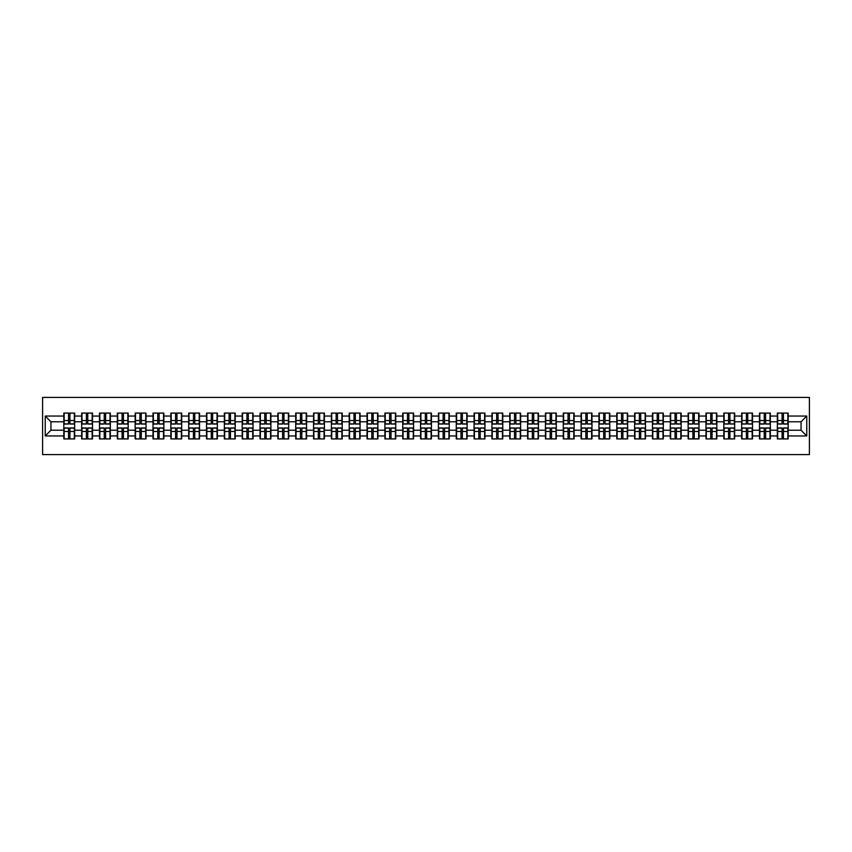 <?xml version="1.0" encoding="UTF-8"?>
<svg xmlns="http://www.w3.org/2000/svg" width="852" height="852" viewBox="0 0 852 852"><rect width="100%" height="100%" fill="white"/><g stroke="black" fill="none" stroke-linecap="round" stroke-linejoin="round"><path stroke-width="1.28" d="M42.6 454.585L809.4 454.585L809.4 397.415L42.6 397.415L42.6 454.585M801.05 430.228L801.05 421.772L788.185 421.772L788.185 430.228L801.05 430.228L806.769 435.947L806.769 416.053L788.185 416.053L788.185 413.082L777.322 413.082L777.322 421.772L770.346 421.772L770.346 430.228L777.322 430.228L777.322 421.772M806.769 435.947L788.185 435.947L788.185 438.918L777.322 438.918L777.322 435.947L770.346 435.947L770.346 438.918L759.483 438.918L759.483 435.947L752.518 435.947L752.518 438.918L741.655 438.918L741.655 435.947L734.68 435.947L734.68 438.918L723.817 438.918L723.817 435.947L716.841 435.947L716.841 438.918L705.978 438.918L705.978 435.947L699.002 435.947L699.002 438.918L688.139 438.918L688.139 435.947L681.163 435.947L681.163 438.918L670.3 438.918L670.3 435.947L663.325 435.947L663.325 438.918L652.462 438.918L652.462 435.947L645.486 435.947L645.486 438.918L634.623 438.918L634.623 435.947L627.647 435.947L627.647 438.918L616.784 438.918L616.784 435.947L609.808 435.947L609.808 438.918L598.945 438.918L598.945 435.947L591.97 435.947L591.97 438.918L581.107 438.918L581.107 435.947L574.131 435.947L574.131 438.918L563.268 438.918L563.268 435.947L556.292 435.947L556.292 438.918L545.429 438.918L545.429 435.947L538.453 435.947L538.453 438.918L527.601 438.918L527.601 435.947L520.625 435.947L520.625 438.918L509.762 438.918L509.762 435.947L502.786 435.947L502.786 438.918L491.923 438.918L491.923 435.947L484.948 435.947L484.948 438.918L474.085 438.918L474.085 435.947L467.109 435.947L467.109 438.918L456.246 438.918L456.246 435.947L449.27 435.947L449.27 438.918L438.407 438.918L438.407 435.947L431.432 435.947L431.432 438.918L420.568 438.918L420.568 435.947L413.593 435.947L413.593 438.918L402.73 438.918L402.73 435.947L395.754 435.947L395.754 438.918L384.891 438.918L384.891 435.947L377.915 435.947L377.915 438.918L367.052 438.918L367.052 435.947L360.077 435.947L360.077 438.918L349.213 438.918L349.213 435.947L342.238 435.947L342.238 438.918L331.375 438.918L331.375 435.947L324.399 435.947L324.399 438.918L313.547 438.918L313.547 435.947L306.571 435.947L306.571 438.918L295.708 438.918L295.708 435.947L288.732 435.947L288.732 438.918L277.869 438.918L277.869 435.947L270.893 435.947L270.893 438.918L260.03 438.918L260.03 435.947L253.055 435.947L253.055 438.918L242.192 438.918L242.192 435.947L235.216 435.947L235.216 438.918L224.353 438.918L224.353 435.947L217.377 435.947L217.377 438.918L206.514 438.918L206.514 435.947L199.538 435.947L199.538 438.918L188.675 438.918L188.675 435.947L181.7 435.947L181.7 438.918L170.837 438.918L170.837 435.947L163.861 435.947L163.861 438.918L152.998 438.918L152.998 435.947L146.022 435.947L146.022 438.918L135.159 438.918L135.159 435.947L128.183 435.947L128.183 438.918L117.32 438.918L117.32 435.947L110.345 435.947L110.345 438.918L99.482 438.918L99.482 435.947L92.517 435.947L92.517 438.918L81.654 438.918L81.654 435.947L74.678 435.947L74.678 438.918L63.815 438.918L63.815 435.947L45.231 435.947L45.231 416.053L63.815 416.053L63.815 421.772L50.95 421.772L50.95 430.228L63.815 430.228L63.815 421.772M777.322 416.053L770.346 416.053L770.346 413.082L759.483 413.082L759.483 416.053L752.518 416.053L752.518 413.082L741.655 413.082L741.655 416.053L734.68 416.053L734.68 413.082L723.817 413.082L723.817 416.053L716.841 416.053L716.841 413.082L705.978 413.082L705.978 416.053L699.002 416.053L699.002 413.082L688.139 413.082L688.139 416.053L681.163 416.053L681.163 413.082L670.3 413.082L670.3 416.053L663.325 416.053L663.325 413.082L652.462 413.082L652.462 416.053L645.486 416.053L645.486 413.082L634.623 413.082L634.623 416.053L627.647 416.053L627.647 413.082L616.784 413.082L616.784 416.053L609.808 416.053L609.808 413.082L598.945 413.082L598.945 416.053L591.97 416.053L591.97 413.082L581.107 413.082L581.107 416.053L574.131 416.053L574.131 413.082L563.268 413.082L563.268 416.053L556.292 416.053L556.292 413.082L545.429 413.082L545.429 416.053L538.453 416.053L538.453 413.082L527.601 413.082L527.601 416.053L520.625 416.053L520.625 413.082L509.762 413.082L509.762 416.053L502.786 416.053L502.786 413.082L491.923 413.082L491.923 416.053L484.948 416.053L484.948 413.082L474.085 413.082L474.085 416.053L467.109 416.053L467.109 413.082L456.246 413.082L456.246 416.053L449.27 416.053L449.27 413.082L438.407 413.082L438.407 416.053L431.432 416.053L431.432 413.082L420.568 413.082L420.568 416.053L413.593 416.053L413.593 413.082L402.73 413.082L402.73 416.053L395.754 416.053L395.754 413.082L384.891 413.082L384.891 416.053L377.915 416.053L377.915 413.082L367.052 413.082L367.052 416.053L360.077 416.053L360.077 413.082L349.213 413.082L349.213 416.053L342.238 416.053L342.238 413.082L331.375 413.082L331.375 416.053L324.399 416.053L324.399 413.082L313.547 413.082L313.547 416.053L306.571 416.053L306.571 413.082L295.708 413.082L295.708 416.053L288.732 416.053L288.732 413.082L277.869 413.082L277.869 416.053L270.893 416.053L270.893 413.082L260.03 413.082L260.03 416.053L253.055 416.053L253.055 413.082L242.192 413.082L242.192 416.053L235.216 416.053L235.216 413.082L224.353 413.082L224.353 416.053L217.377 416.053L217.377 413.082L206.514 413.082L206.514 416.053L199.538 416.053L199.538 413.082L188.675 413.082L188.675 416.053L181.7 416.053L181.7 413.082L170.837 413.082L170.837 416.053L163.861 416.053L163.861 413.082L152.998 413.082L152.998 416.053L146.022 416.053L146.022 413.082L135.159 413.082L135.159 416.053L128.183 416.053L128.183 413.082L117.32 413.082L117.32 416.053L110.345 416.053L110.345 413.082L99.482 413.082L99.482 416.053L92.517 416.053L92.517 413.082L81.654 413.082L81.654 416.053L74.678 416.053L74.678 413.082L63.815 413.082L63.815 416.053M777.322 430.228L777.322 435.947M770.346 430.228L770.346 435.947M770.346 416.053L770.346 421.772M752.518 430.228L759.483 430.228L759.483 421.772L752.518 421.772L752.518 435.947M759.483 430.228L759.483 435.947M759.483 416.053L759.483 421.772M752.518 416.053L752.518 421.772M734.68 430.228L741.655 430.228L741.655 421.772L734.68 421.772L734.68 435.947M741.655 430.228L741.655 435.947M741.655 416.053L741.655 421.772M734.68 416.053L734.68 421.772M716.841 430.228L723.817 430.228L723.817 421.772L716.841 421.772L716.841 435.947M723.817 430.228L723.817 435.947M723.817 416.053L723.817 421.772M716.841 416.053L716.841 421.772M699.002 430.228L705.978 430.228L705.978 421.772L699.002 421.772L699.002 435.947M705.978 430.228L705.978 435.947M705.978 416.053L705.978 421.772M699.002 416.053L699.002 421.772M681.163 430.228L688.139 430.228L688.139 421.772L681.163 421.772L681.163 435.947M688.139 430.228L688.139 435.947M688.139 416.053L688.139 421.772M681.163 416.053L681.163 421.772M663.325 430.228L670.3 430.228L670.3 421.772L663.325 421.772L663.325 435.947M670.3 430.228L670.3 435.947M670.3 416.053L670.3 421.772M663.325 416.053L663.325 421.772M645.486 430.228L652.462 430.228L652.462 421.772L645.486 421.772L645.486 435.947M652.462 430.228L652.462 435.947M652.462 416.053L652.462 421.772M645.486 416.053L645.486 421.772M627.647 430.228L634.623 430.228L634.623 421.772L627.647 421.772L627.647 435.947M634.623 430.228L634.623 435.947M634.623 416.053L634.623 421.772M627.647 416.053L627.647 421.772M609.808 430.228L616.784 430.228L616.784 421.772L609.808 421.772L609.808 435.947M616.784 430.228L616.784 435.947M616.784 416.053L616.784 421.772M609.808 416.053L609.808 421.772M591.97 430.228L598.945 430.228L598.945 421.772L591.97 421.772L591.97 435.947M598.945 430.228L598.945 435.947M598.945 416.053L598.945 421.772M591.97 416.053L591.97 421.772M574.131 430.228L581.107 430.228L581.107 421.772L574.131 421.772L574.131 435.947M581.107 430.228L581.107 435.947M581.107 416.053L581.107 421.772M574.131 416.053L574.131 421.772M556.292 430.228L563.268 430.228L563.268 421.772L556.292 421.772L556.292 435.947M563.268 430.228L563.268 435.947M563.268 416.053L563.268 421.772M556.292 416.053L556.292 421.772M538.453 430.228L545.429 430.228L545.429 421.772L538.453 421.772L538.453 435.947M545.429 430.228L545.429 435.947M545.429 416.053L545.429 421.772M538.453 416.053L538.453 421.772M520.625 430.228L527.601 430.228L527.601 421.772L520.625 421.772L520.625 435.947M527.601 430.228L527.601 435.947M527.601 416.053L527.601 421.772M520.625 416.053L520.625 421.772M502.786 430.228L509.762 430.228L509.762 421.772L502.786 421.772L502.786 435.947M509.762 430.228L509.762 435.947M509.762 416.053L509.762 421.772M502.786 416.053L502.786 421.772M484.948 430.228L491.923 430.228L491.923 421.772L484.948 421.772L484.948 435.947M491.923 430.228L491.923 435.947M491.923 416.053L491.923 421.772M484.948 416.053L484.948 421.772M467.109 430.228L474.085 430.228L474.085 421.772L467.109 421.772L467.109 435.947M474.085 430.228L474.085 435.947M474.085 416.053L474.085 421.772M467.109 416.053L467.109 421.772M449.27 430.228L456.246 430.228L456.246 421.772L449.27 421.772L449.27 435.947M456.246 430.228L456.246 435.947M456.246 416.053L456.246 421.772M449.27 416.053L449.27 421.772M431.432 430.228L438.407 430.228L438.407 421.772L431.432 421.772L431.432 435.947M438.407 430.228L438.407 435.947M438.407 416.053L438.407 421.772M431.432 416.053L431.432 421.772M413.593 430.228L420.568 430.228L420.568 421.772L413.593 421.772L413.593 435.947M420.568 430.228L420.568 435.947M420.568 416.053L420.568 421.772M413.593 416.053L413.593 421.772M395.754 430.228L402.73 430.228L402.73 421.772L395.754 421.772L395.754 435.947M402.73 430.228L402.73 435.947M402.73 416.053L402.73 421.772M395.754 416.053L395.754 421.772M377.915 430.228L384.891 430.228L384.891 421.772L377.915 421.772L377.915 435.947M384.891 430.228L384.891 435.947M384.891 416.053L384.891 421.772M377.915 416.053L377.915 421.772M360.077 430.228L367.052 430.228L367.052 421.772L360.077 421.772L360.077 435.947M367.052 430.228L367.052 435.947M367.052 416.053L367.052 421.772M360.077 416.053L360.077 421.772M342.238 430.228L349.213 430.228L349.213 421.772L342.238 421.772L342.238 435.947M349.213 430.228L349.213 435.947M349.213 416.053L349.213 421.772M342.238 416.053L342.238 421.772M324.399 430.228L331.375 430.228L331.375 421.772L324.399 421.772L324.399 435.947M331.375 430.228L331.375 435.947M331.375 416.053L331.375 421.772M324.399 416.053L324.399 421.772M306.571 430.228L313.547 430.228L313.547 421.772L306.571 421.772L306.571 435.947M313.547 430.228L313.547 435.947M313.547 416.053L313.547 421.772M306.571 416.053L306.571 421.772M288.732 430.228L295.708 430.228L295.708 421.772L288.732 421.772L288.732 435.947M295.708 430.228L295.708 435.947M295.708 416.053L295.708 421.772M288.732 416.053L288.732 421.772M270.893 430.228L277.869 430.228L277.869 421.772L270.893 421.772L270.893 435.947M277.869 430.228L277.869 435.947M277.869 416.053L277.869 421.772M270.893 416.053L270.893 421.772M253.055 430.228L260.03 430.228L260.03 421.772L253.055 421.772L253.055 435.947M260.03 430.228L260.03 435.947M260.03 416.053L260.03 421.772M253.055 416.053L253.055 421.772M235.216 430.228L242.192 430.228L242.192 421.772L235.216 421.772L235.216 435.947M242.192 430.228L242.192 435.947M242.192 416.053L242.192 421.772M235.216 416.053L235.216 421.772M217.377 430.228L224.353 430.228L224.353 421.772L217.377 421.772L217.377 435.947M224.353 430.228L224.353 435.947M224.353 416.053L224.353 421.772M217.377 416.053L217.377 421.772M199.538 430.228L206.514 430.228L206.514 421.772L199.538 421.772L199.538 435.947M206.514 430.228L206.514 435.947M206.514 416.053L206.514 421.772M199.538 416.053L199.538 421.772M181.7 430.228L188.675 430.228L188.675 421.772L181.7 421.772L181.7 435.947M188.675 430.228L188.675 435.947M188.675 416.053L188.675 421.772M181.7 416.053L181.7 421.772M163.861 430.228L170.837 430.228L170.837 421.772L163.861 421.772L163.861 435.947M170.837 430.228L170.837 435.947M170.837 416.053L170.837 421.772M163.861 416.053L163.861 421.772M146.022 430.228L152.998 430.228L152.998 421.772L146.022 421.772L146.022 435.947M152.998 430.228L152.998 435.947M152.998 416.053L152.998 421.772M146.022 416.053L146.022 421.772M128.183 430.228L135.159 430.228L135.159 421.772L128.183 421.772L128.183 435.947M135.159 430.228L135.159 435.947M135.159 416.053L135.159 421.772M128.183 416.053L128.183 421.772M110.345 430.228L117.32 430.228L117.32 421.772L110.345 421.772L110.345 435.947M117.32 430.228L117.32 435.947M117.32 416.053L117.32 421.772M110.345 416.053L110.345 421.772M92.517 430.228L99.482 430.228L99.482 421.772L92.517 421.772L92.517 435.947M99.482 430.228L99.482 435.947M99.482 416.053L99.482 421.772M92.517 416.053L92.517 421.772M74.678 430.228L81.654 430.228L81.654 421.772L74.678 421.772L74.678 435.947M81.654 430.228L81.654 435.947M81.654 416.053L81.654 421.772M74.678 416.053L74.678 421.772M63.815 430.228L63.815 435.947M50.95 430.228L45.231 435.947M45.231 416.053L50.95 421.772M788.185 430.228L788.185 435.947M788.185 416.053L788.185 421.772M806.769 416.053L801.05 421.772M74.326 413.082L74.326 424.051L69.928 424.051L69.928 413.082M68.554 413.082L68.554 424.051L64.156 424.051L64.156 413.082M68.554 414.562L69.928 414.562M69.928 418.801L68.554 418.801M64.156 438.918L64.156 427.949L68.554 427.949L68.554 438.918M69.928 438.918L69.928 427.949L74.326 427.949L74.326 438.918M69.928 437.438L68.554 437.438M68.554 433.199L69.928 433.199M92.165 413.082L92.165 424.051L87.767 424.051L87.767 413.082M86.393 413.082L86.393 424.051L81.994 424.051L81.994 413.082M86.393 414.562L87.767 414.562M87.767 418.801L86.393 418.801M110.004 413.082L110.004 424.051L105.605 424.051L105.605 413.082M104.232 413.082L104.232 424.051L99.833 424.051L99.833 413.082M104.232 414.562L105.605 414.562M105.605 418.801L104.232 418.801M127.843 413.082L127.843 424.051L123.444 424.051L123.444 413.082M122.07 413.082L122.07 424.051L117.672 424.051L117.672 413.082M122.07 414.562L123.444 414.562M123.444 418.801L122.07 418.801M145.681 413.082L145.681 424.051L141.283 424.051L141.283 413.082M139.909 413.082L139.909 424.051L135.511 424.051L135.511 413.082M139.909 414.562L141.283 414.562M141.283 418.801L139.909 418.801M163.52 413.082L163.52 424.051L159.122 424.051L159.122 413.082M157.748 413.082L157.748 424.051L153.339 424.051L153.339 413.082M157.748 414.562L159.122 414.562M159.122 418.801L157.748 418.801M81.994 438.918L81.994 427.949L86.393 427.949L86.393 438.918M87.767 438.918L87.767 427.949L92.165 427.949L92.165 438.918M87.767 437.438L86.393 437.438M86.393 433.199L87.767 433.199M99.833 438.918L99.833 427.949L104.232 427.949L104.232 438.918M105.605 438.918L105.605 427.949L110.004 427.949L110.004 438.918M105.605 437.438L104.232 437.438M104.232 433.199L105.605 433.199M117.672 438.918L117.672 427.949L122.07 427.949L122.07 438.918M123.444 438.918L123.444 427.949L127.843 427.949L127.843 438.918M123.444 437.438L122.07 437.438M122.07 433.199L123.444 433.199M135.511 438.918L135.511 427.949L139.909 427.949L139.909 438.918M141.283 438.918L141.283 427.949L145.681 427.949L145.681 438.918M141.283 437.438L139.909 437.438M139.909 433.199L141.283 433.199M153.339 438.918L153.339 427.949L157.748 427.949L157.748 438.918M159.122 438.918L159.122 427.949L163.52 427.949L163.52 438.918M159.122 437.438L157.748 437.438M157.748 433.199L159.122 433.199M181.359 413.082L181.359 424.051L176.96 424.051L176.96 413.082M175.587 413.082L175.587 424.051L171.177 424.051L171.177 413.082M175.587 414.562L176.96 414.562M176.96 418.801L175.587 418.801M171.177 438.918L171.177 427.949L175.587 427.949L175.587 438.918M176.96 438.918L176.96 427.949L181.359 427.949L181.359 438.918M176.96 437.438L175.587 437.438M175.587 433.199L176.96 433.199M199.198 413.082L199.198 424.051L194.788 424.051L194.788 413.082M193.425 413.082L193.425 424.051L189.016 424.051L189.016 413.082M193.425 414.562L194.788 414.562M194.788 418.801L193.425 418.801M189.016 438.918L189.016 427.949L193.425 427.949L193.425 438.918M194.788 438.918L194.788 427.949L199.198 427.949L199.198 438.918M194.788 437.438L193.425 437.438M193.425 433.199L194.788 433.199M217.036 413.082L217.036 424.051L212.627 424.051L212.627 413.082M211.264 413.082L211.264 424.051L206.855 424.051L206.855 413.082M211.264 414.562L212.627 414.562M212.627 418.801L211.264 418.801M206.855 438.918L206.855 427.949L211.264 427.949L211.264 438.918M212.627 438.918L212.627 427.949L217.036 427.949L217.036 438.918M212.627 437.438L211.264 437.438M211.264 433.199L212.627 433.199M234.875 413.082L234.875 424.051L230.466 424.051L230.466 413.082M229.092 413.082L229.092 424.051L224.694 424.051L224.694 413.082M229.092 414.562L230.466 414.562M230.466 418.801L229.092 418.801M224.694 438.918L224.694 427.949L229.092 427.949L229.092 438.918M230.466 438.918L230.466 427.949L234.875 427.949L234.875 438.918M230.466 437.438L229.092 437.438M229.092 433.199L230.466 433.199M252.714 413.082L252.714 424.051L248.305 424.051L248.305 413.082M246.931 413.082L246.931 424.051L242.532 424.051L242.532 413.082M246.931 414.562L248.305 414.562M248.305 418.801L246.931 418.801M242.532 438.918L242.532 427.949L246.931 427.949L246.931 438.918M248.305 438.918L248.305 427.949L252.714 427.949L252.714 438.918M248.305 437.438L246.931 437.438M246.931 433.199L248.305 433.199M270.553 413.082L270.553 424.051L266.144 424.051L266.144 413.082M264.77 413.082L264.77 424.051L260.371 424.051L260.371 413.082M264.77 414.562L266.144 414.562M266.144 418.801L264.77 418.801M260.371 438.918L260.371 427.949L264.77 427.949L264.77 438.918M266.144 438.918L266.144 427.949L270.553 427.949L270.553 438.918M266.144 437.438L264.77 437.438M264.77 433.199L266.144 433.199M288.381 413.082L288.381 424.051L283.982 424.051L283.982 413.082M282.608 413.082L282.608 424.051L278.21 424.051L278.21 413.082M282.608 414.562L283.982 414.562M283.982 418.801L282.608 418.801M278.21 438.918L278.21 427.949L282.608 427.949L282.608 438.918M283.982 438.918L283.982 427.949L288.381 427.949L288.381 438.918M283.982 437.438L282.608 437.438M282.608 433.199L283.982 433.199M306.219 413.082L306.219 424.051L301.821 424.051L301.821 413.082M300.447 413.082L300.447 424.051L296.049 424.051L296.049 413.082M300.447 414.562L301.821 414.562M301.821 418.801L300.447 418.801M296.049 438.918L296.049 427.949L300.447 427.949L300.447 438.918M301.821 438.918L301.821 427.949L306.219 427.949L306.219 438.918M301.821 437.438L300.447 437.438M300.447 433.199L301.821 433.199M324.058 413.082L324.058 424.051L319.66 424.051L319.66 413.082M318.286 413.082L318.286 424.051L313.887 424.051L313.887 413.082M318.286 414.562L319.66 414.562M319.66 418.801L318.286 418.801M313.887 438.918L313.887 427.949L318.286 427.949L318.286 438.918M319.66 438.918L319.66 427.949L324.058 427.949L324.058 438.918M319.66 437.438L318.286 437.438M318.286 433.199L319.66 433.199M341.897 413.082L341.897 424.051L337.498 424.051L337.498 413.082M336.125 413.082L336.125 424.051L331.726 424.051L331.726 413.082M336.125 414.562L337.498 414.562M337.498 418.801L336.125 418.801M331.726 438.918L331.726 427.949L336.125 427.949L336.125 438.918M337.498 438.918L337.498 427.949L341.897 427.949L341.897 438.918M337.498 437.438L336.125 437.438M336.125 433.199L337.498 433.199M359.736 413.082L359.736 424.051L355.337 424.051L355.337 413.082M353.963 413.082L353.963 424.051L349.565 424.051L349.565 413.082M353.963 414.562L355.337 414.562M355.337 418.801L353.963 418.801M349.565 438.918L349.565 427.949L353.963 427.949L353.963 438.918M355.337 438.918L355.337 427.949L359.736 427.949L359.736 438.918M355.337 437.438L353.963 437.438M353.963 433.199L355.337 433.199M377.574 413.082L377.574 424.051L373.176 424.051L373.176 413.082M371.802 413.082L371.802 424.051L367.393 424.051L367.393 413.082M371.802 414.562L373.176 414.562M373.176 418.801L371.802 418.801M367.393 438.918L367.393 427.949L371.802 427.949L371.802 438.918M373.176 438.918L373.176 427.949L377.574 427.949L377.574 438.918M373.176 437.438L371.802 437.438M371.802 433.199L373.176 433.199M395.413 413.082L395.413 424.051L391.015 424.051L391.015 413.082M389.641 413.082L389.641 424.051L385.232 424.051L385.232 413.082M389.641 414.562L391.015 414.562M391.015 418.801L389.641 418.801M385.232 438.918L385.232 427.949L389.641 427.949L389.641 438.918M391.015 438.918L391.015 427.949L395.413 427.949L395.413 438.918M391.015 437.438L389.641 437.438M389.641 433.199L391.015 433.199M413.252 413.082L413.252 424.051L408.853 424.051L408.853 413.082M407.48 413.082L407.48 424.051L403.071 424.051L403.071 413.082M407.48 414.562L408.853 414.562M408.853 418.801L407.48 418.801M403.071 438.918L403.071 427.949L407.48 427.949L407.48 438.918M408.853 438.918L408.853 427.949L413.252 427.949L413.252 438.918M408.853 437.438L407.48 437.438M407.48 433.199L408.853 433.199M431.091 413.082L431.091 424.051L426.682 424.051L426.682 413.082M425.318 413.082L425.318 424.051L420.909 424.051L420.909 413.082M425.318 414.562L426.682 414.562M426.682 418.801L425.318 418.801M420.909 438.918L420.909 427.949L425.318 427.949L425.318 438.918M426.682 438.918L426.682 427.949L431.091 427.949L431.091 438.918M426.682 437.438L425.318 437.438M425.318 433.199L426.682 433.199M448.929 413.082L448.929 424.051L444.52 424.051L444.52 413.082M443.147 413.082L443.147 424.051L438.748 424.051L438.748 413.082M443.147 414.562L444.52 414.562M444.52 418.801L443.147 418.801M438.748 438.918L438.748 427.949L443.147 427.949L443.147 438.918M444.52 438.918L444.52 427.949L448.929 427.949L448.929 438.918M444.52 437.438L443.147 437.438M443.147 433.199L444.52 433.199M466.768 413.082L466.768 424.051L462.359 424.051L462.359 413.082M460.985 413.082L460.985 424.051L456.587 424.051L456.587 413.082M460.985 414.562L462.359 414.562M462.359 418.801L460.985 418.801M456.587 438.918L456.587 427.949L460.985 427.949L460.985 438.918M462.359 438.918L462.359 427.949L466.768 427.949L466.768 438.918M462.359 437.438L460.985 437.438M460.985 433.199L462.359 433.199M484.607 413.082L484.607 424.051L480.198 424.051L480.198 413.082M478.824 413.082L478.824 424.051L474.426 424.051L474.426 413.082M478.824 414.562L480.198 414.562M480.198 418.801L478.824 418.801M474.426 438.918L474.426 427.949L478.824 427.949L478.824 438.918M480.198 438.918L480.198 427.949L484.607 427.949L484.607 438.918M480.198 437.438L478.824 437.438M478.824 433.199L480.198 433.199M502.435 413.082L502.435 424.051L498.037 424.051L498.037 413.082M496.663 413.082L496.663 424.051L492.264 424.051L492.264 413.082M496.663 414.562L498.037 414.562M498.037 418.801L496.663 418.801M492.264 438.918L492.264 427.949L496.663 427.949L496.663 438.918M498.037 438.918L498.037 427.949L502.435 427.949L502.435 438.918M498.037 437.438L496.663 437.438M496.663 433.199L498.037 433.199M520.274 413.082L520.274 424.051L515.875 424.051L515.875 413.082M514.501 413.082L514.501 424.051L510.103 424.051L510.103 413.082M514.501 414.562L515.875 414.562M515.875 418.801L514.501 418.801M510.103 438.918L510.103 427.949L514.501 427.949L514.501 438.918M515.875 438.918L515.875 427.949L520.274 427.949L520.274 438.918M515.875 437.438L514.501 437.438M514.501 433.199L515.875 433.199M538.113 413.082L538.113 424.051L533.714 424.051L533.714 413.082M532.34 413.082L532.34 424.051L527.942 424.051L527.942 413.082M532.34 414.562L533.714 414.562M533.714 418.801L532.34 418.801M527.942 438.918L527.942 427.949L532.34 427.949L532.34 438.918M533.714 438.918L533.714 427.949L538.113 427.949L538.113 438.918M533.714 437.438L532.34 437.438M532.34 433.199L533.714 433.199M555.951 413.082L555.951 424.051L551.553 424.051L551.553 413.082M550.179 413.082L550.179 424.051L545.781 424.051L545.781 413.082M550.179 414.562L551.553 414.562M551.553 418.801L550.179 418.801M545.781 438.918L545.781 427.949L550.179 427.949L550.179 438.918M551.553 438.918L551.553 427.949L555.951 427.949L555.951 438.918M551.553 437.438L550.179 437.438M550.179 433.199L551.553 433.199M573.79 413.082L573.79 424.051L569.392 424.051L569.392 413.082M568.018 413.082L568.018 424.051L563.619 424.051L563.619 413.082M568.018 414.562L569.392 414.562M569.392 418.801L568.018 418.801M563.619 438.918L563.619 427.949L568.018 427.949L568.018 438.918M569.392 438.918L569.392 427.949L573.79 427.949L573.79 438.918M569.392 437.438L568.018 437.438M568.018 433.199L569.392 433.199M591.629 413.082L591.629 424.051L587.23 424.051L587.23 413.082M585.856 413.082L585.856 424.051L581.447 424.051L581.447 413.082M585.856 414.562L587.23 414.562M587.23 418.801L585.856 418.801M581.447 438.918L581.447 427.949L585.856 427.949L585.856 438.918M587.23 438.918L587.23 427.949L591.629 427.949L591.629 438.918M587.23 437.438L585.856 437.438M585.856 433.199L587.23 433.199M609.468 413.082L609.468 424.051L605.069 424.051L605.069 413.082M603.695 413.082L603.695 424.051L599.286 424.051L599.286 413.082M603.695 414.562L605.069 414.562M605.069 418.801L603.695 418.801M599.286 438.918L599.286 427.949L603.695 427.949L603.695 438.918M605.069 438.918L605.069 427.949L609.468 427.949L609.468 438.918M605.069 437.438L603.695 437.438M603.695 433.199L605.069 433.199M627.306 413.082L627.306 424.051L622.908 424.051L622.908 413.082M621.534 413.082L621.534 424.051L617.125 424.051L617.125 413.082M621.534 414.562L622.908 414.562M622.908 418.801L621.534 418.801M617.125 438.918L617.125 427.949L621.534 427.949L621.534 438.918M622.908 438.918L622.908 427.949L627.306 427.949L627.306 438.918M622.908 437.438L621.534 437.438M621.534 433.199L622.908 433.199M645.145 413.082L645.145 424.051L640.736 424.051L640.736 413.082M639.373 413.082L639.373 424.051L634.964 424.051L634.964 413.082M639.373 414.562L640.736 414.562M640.736 418.801L639.373 418.801M634.964 438.918L634.964 427.949L639.373 427.949L639.373 438.918M640.736 438.918L640.736 427.949L645.145 427.949L645.145 438.918M640.736 437.438L639.373 437.438M639.373 433.199L640.736 433.199M662.984 413.082L662.984 424.051L658.575 424.051L658.575 413.082M657.212 413.082L657.212 424.051L652.802 424.051L652.802 413.082M657.212 414.562L658.575 414.562M658.575 418.801L657.212 418.801M652.802 438.918L652.802 427.949L657.212 427.949L657.212 438.918M658.575 438.918L658.575 427.949L662.984 427.949L662.984 438.918M658.575 437.438L657.212 437.438M657.212 433.199L658.575 433.199M680.823 413.082L680.823 424.051L676.413 424.051L676.413 413.082M675.04 413.082L675.04 424.051L670.641 424.051L670.641 413.082M675.04 414.562L676.413 414.562M676.413 418.801L675.04 418.801M670.641 438.918L670.641 427.949L675.04 427.949L675.04 438.918M676.413 438.918L676.413 427.949L680.823 427.949L680.823 438.918M676.413 437.438L675.04 437.438M675.04 433.199L676.413 433.199M698.661 413.082L698.661 424.051L694.252 424.051L694.252 413.082M692.878 413.082L692.878 424.051L688.48 424.051L688.48 413.082M692.878 414.562L694.252 414.562M694.252 418.801L692.878 418.801M688.48 438.918L688.48 427.949L692.878 427.949L692.878 438.918M694.252 438.918L694.252 427.949L698.661 427.949L698.661 438.918M694.252 437.438L692.878 437.438M692.878 433.199L694.252 433.199M716.489 413.082L716.489 424.051L712.091 424.051L712.091 413.082M710.717 413.082L710.717 424.051L706.319 424.051L706.319 413.082M710.717 414.562L712.091 414.562M712.091 418.801L710.717 418.801M706.319 438.918L706.319 427.949L710.717 427.949L710.717 438.918M712.091 438.918L712.091 427.949L716.489 427.949L716.489 438.918M712.091 437.438L710.717 437.438M710.717 433.199L712.091 433.199M734.328 413.082L734.328 424.051L729.93 424.051L729.93 413.082M728.556 413.082L728.556 424.051L724.157 424.051L724.157 413.082M728.556 414.562L729.93 414.562M729.93 418.801L728.556 418.801M724.157 438.918L724.157 427.949L728.556 427.949L728.556 438.918M729.93 438.918L729.93 427.949L734.328 427.949L734.328 438.918M729.93 437.438L728.556 437.438M728.556 433.199L729.93 433.199M752.167 413.082L752.167 424.051L747.768 424.051L747.768 413.082M746.395 413.082L746.395 424.051L741.996 424.051L741.996 413.082M746.395 414.562L747.768 414.562M747.768 418.801L746.395 418.801M741.996 438.918L741.996 427.949L746.395 427.949L746.395 438.918M747.768 438.918L747.768 427.949L752.167 427.949L752.167 438.918M747.768 437.438L746.395 437.438M746.395 433.199L747.768 433.199M770.006 413.082L770.006 424.051L765.607 424.051L765.607 413.082M764.233 413.082L764.233 424.051L759.835 424.051L759.835 413.082M764.233 414.562L765.607 414.562M765.607 418.801L764.233 418.801M759.835 438.918L759.835 427.949L764.233 427.949L764.233 438.918M765.607 438.918L765.607 427.949L770.006 427.949L770.006 438.918M765.607 437.438L764.233 437.438M764.233 433.199L765.607 433.199M787.844 413.082L787.844 424.051L783.446 424.051L783.446 413.082M782.072 413.082L782.072 424.051L777.674 424.051L777.674 413.082M782.072 414.562L783.446 414.562M783.446 418.801L782.072 418.801M777.674 438.918L777.674 427.949L782.072 427.949L782.072 438.918M783.446 438.918L783.446 427.949L787.844 427.949L787.844 438.918M783.446 437.438L782.072 437.438M782.072 433.199L783.446 433.199M68.554 420.526L64.156 420.526M68.554 423.913L64.156 423.913M74.326 420.526L69.928 420.526M74.326 423.913L69.928 423.913M69.928 431.474L74.326 431.474M69.928 428.087L74.326 428.087M64.156 431.474L68.554 431.474M64.156 428.087L68.554 428.087M86.393 420.526L81.994 420.526M86.393 423.913L81.994 423.913M92.165 420.526L87.767 420.526M92.165 423.913L87.767 423.913M104.232 420.526L99.833 420.526M104.232 423.913L99.833 423.913M110.004 420.526L105.605 420.526M110.004 423.913L105.605 423.913M122.07 420.526L117.672 420.526M122.07 423.913L117.672 423.913M127.843 420.526L123.444 420.526M127.843 423.913L123.444 423.913M139.909 420.526L135.511 420.526M139.909 423.913L135.511 423.913M145.681 420.526L141.283 420.526M145.681 423.913L141.283 423.913M157.748 420.526L153.339 420.526M157.748 423.913L153.339 423.913M163.52 420.526L159.122 420.526M163.52 423.913L159.122 423.913M87.767 431.474L92.165 431.474M87.767 428.087L92.165 428.087M81.994 431.474L86.393 431.474M81.994 428.087L86.393 428.087M105.605 431.474L110.004 431.474M105.605 428.087L110.004 428.087M99.833 431.474L104.232 431.474M99.833 428.087L104.232 428.087M123.444 431.474L127.843 431.474M123.444 428.087L127.843 428.087M117.672 431.474L122.07 431.474M117.672 428.087L122.07 428.087M141.283 431.474L145.681 431.474M141.283 428.087L145.681 428.087M135.511 431.474L139.909 431.474M135.511 428.087L139.909 428.087M159.122 431.474L163.52 431.474M159.122 428.087L163.52 428.087M153.339 431.474L157.748 431.474M153.339 428.087L157.748 428.087M175.587 420.526L171.177 420.526M175.587 423.913L171.177 423.913M181.359 420.526L176.96 420.526M181.359 423.913L176.96 423.913M176.96 431.474L181.359 431.474M176.96 428.087L181.359 428.087M171.177 431.474L175.587 431.474M171.177 428.087L175.587 428.087M193.425 420.526L189.016 420.526M193.425 423.913L189.016 423.913M199.198 420.526L194.788 420.526M199.198 423.913L194.788 423.913M194.788 431.474L199.198 431.474M194.788 428.087L199.198 428.087M189.016 431.474L193.425 431.474M189.016 428.087L193.425 428.087M211.264 420.526L206.855 420.526M211.264 423.913L206.855 423.913M217.036 420.526L212.627 420.526M217.036 423.913L212.627 423.913M212.627 431.474L217.036 431.474M212.627 428.087L217.036 428.087M206.855 431.474L211.264 431.474M206.855 428.087L211.264 428.087M229.092 420.526L224.694 420.526M229.092 423.913L224.694 423.913M234.875 420.526L230.466 420.526M234.875 423.913L230.466 423.913M230.466 431.474L234.875 431.474M230.466 428.087L234.875 428.087M224.694 431.474L229.092 431.474M224.694 428.087L229.092 428.087M246.931 420.526L242.532 420.526M246.931 423.913L242.532 423.913M252.714 420.526L248.305 420.526M252.714 423.913L248.305 423.913M248.305 431.474L252.714 431.474M248.305 428.087L252.714 428.087M242.532 431.474L246.931 431.474M242.532 428.087L246.931 428.087M264.77 420.526L260.371 420.526M264.77 423.913L260.371 423.913M270.553 420.526L266.144 420.526M270.553 423.913L266.144 423.913M266.144 431.474L270.553 431.474M266.144 428.087L270.553 428.087M260.371 431.474L264.77 431.474M260.371 428.087L264.77 428.087M282.608 420.526L278.21 420.526M282.608 423.913L278.21 423.913M288.381 420.526L283.982 420.526M288.381 423.913L283.982 423.913M283.982 431.474L288.381 431.474M283.982 428.087L288.381 428.087M278.21 431.474L282.608 431.474M278.21 428.087L282.608 428.087M300.447 420.526L296.049 420.526M300.447 423.913L296.049 423.913M306.219 420.526L301.821 420.526M306.219 423.913L301.821 423.913M301.821 431.474L306.219 431.474M301.821 428.087L306.219 428.087M296.049 431.474L300.447 431.474M296.049 428.087L300.447 428.087M318.286 420.526L313.887 420.526M318.286 423.913L313.887 423.913M324.058 420.526L319.66 420.526M324.058 423.913L319.66 423.913M319.66 431.474L324.058 431.474M319.66 428.087L324.058 428.087M313.887 431.474L318.286 431.474M313.887 428.087L318.286 428.087M336.125 420.526L331.726 420.526M336.125 423.913L331.726 423.913M341.897 420.526L337.498 420.526M341.897 423.913L337.498 423.913M337.498 431.474L341.897 431.474M337.498 428.087L341.897 428.087M331.726 431.474L336.125 431.474M331.726 428.087L336.125 428.087M353.963 420.526L349.565 420.526M353.963 423.913L349.565 423.913M359.736 420.526L355.337 420.526M359.736 423.913L355.337 423.913M355.337 431.474L359.736 431.474M355.337 428.087L359.736 428.087M349.565 431.474L353.963 431.474M349.565 428.087L353.963 428.087M371.802 420.526L367.393 420.526M371.802 423.913L367.393 423.913M377.574 420.526L373.176 420.526M377.574 423.913L373.176 423.913M373.176 431.474L377.574 431.474M373.176 428.087L377.574 428.087M367.393 431.474L371.802 431.474M367.393 428.087L371.802 428.087M389.641 420.526L385.232 420.526M389.641 423.913L385.232 423.913M395.413 420.526L391.015 420.526M395.413 423.913L391.015 423.913M391.015 431.474L395.413 431.474M391.015 428.087L395.413 428.087M385.232 431.474L389.641 431.474M385.232 428.087L389.641 428.087M407.48 420.526L403.071 420.526M407.48 423.913L403.071 423.913M413.252 420.526L408.853 420.526M413.252 423.913L408.853 423.913M408.853 431.474L413.252 431.474M408.853 428.087L413.252 428.087M403.071 431.474L407.48 431.474M403.071 428.087L407.48 428.087M425.318 420.526L420.909 420.526M425.318 423.913L420.909 423.913M431.091 420.526L426.682 420.526M431.091 423.913L426.682 423.913M426.682 431.474L431.091 431.474M426.682 428.087L431.091 428.087M420.909 431.474L425.318 431.474M420.909 428.087L425.318 428.087M443.147 420.526L438.748 420.526M443.147 423.913L438.748 423.913M448.929 420.526L444.52 420.526M448.929 423.913L444.52 423.913M444.52 431.474L448.929 431.474M444.52 428.087L448.929 428.087M438.748 431.474L443.147 431.474M438.748 428.087L443.147 428.087M460.985 420.526L456.587 420.526M460.985 423.913L456.587 423.913M466.768 420.526L462.359 420.526M466.768 423.913L462.359 423.913M462.359 431.474L466.768 431.474M462.359 428.087L466.768 428.087M456.587 431.474L460.985 431.474M456.587 428.087L460.985 428.087M478.824 420.526L474.426 420.526M478.824 423.913L474.426 423.913M484.607 420.526L480.198 420.526M484.607 423.913L480.198 423.913M480.198 431.474L484.607 431.474M480.198 428.087L484.607 428.087M474.426 431.474L478.824 431.474M474.426 428.087L478.824 428.087M496.663 420.526L492.264 420.526M496.663 423.913L492.264 423.913M502.435 420.526L498.037 420.526M502.435 423.913L498.037 423.913M498.037 431.474L502.435 431.474M498.037 428.087L502.435 428.087M492.264 431.474L496.663 431.474M492.264 428.087L496.663 428.087M514.501 420.526L510.103 420.526M514.501 423.913L510.103 423.913M520.274 420.526L515.875 420.526M520.274 423.913L515.875 423.913M515.875 431.474L520.274 431.474M515.875 428.087L520.274 428.087M510.103 431.474L514.501 431.474M510.103 428.087L514.501 428.087M532.34 420.526L527.942 420.526M532.34 423.913L527.942 423.913M538.113 420.526L533.714 420.526M538.113 423.913L533.714 423.913M533.714 431.474L538.113 431.474M533.714 428.087L538.113 428.087M527.942 431.474L532.34 431.474M527.942 428.087L532.34 428.087M550.179 420.526L545.781 420.526M550.179 423.913L545.781 423.913M555.951 420.526L551.553 420.526M555.951 423.913L551.553 423.913M551.553 431.474L555.951 431.474M551.553 428.087L555.951 428.087M545.781 431.474L550.179 431.474M545.781 428.087L550.179 428.087M568.018 420.526L563.619 420.526M568.018 423.913L563.619 423.913M573.79 420.526L569.392 420.526M573.79 423.913L569.392 423.913M569.392 431.474L573.79 431.474M569.392 428.087L573.79 428.087M563.619 431.474L568.018 431.474M563.619 428.087L568.018 428.087M585.856 420.526L581.447 420.526M585.856 423.913L581.447 423.913M591.629 420.526L587.23 420.526M591.629 423.913L587.23 423.913M587.23 431.474L591.629 431.474M587.23 428.087L591.629 428.087M581.447 431.474L585.856 431.474M581.447 428.087L585.856 428.087M603.695 420.526L599.286 420.526M603.695 423.913L599.286 423.913M609.468 420.526L605.069 420.526M609.468 423.913L605.069 423.913M605.069 431.474L609.468 431.474M605.069 428.087L609.468 428.087M599.286 431.474L603.695 431.474M599.286 428.087L603.695 428.087M621.534 420.526L617.125 420.526M621.534 423.913L617.125 423.913M627.306 420.526L622.908 420.526M627.306 423.913L622.908 423.913M622.908 431.474L627.306 431.474M622.908 428.087L627.306 428.087M617.125 431.474L621.534 431.474M617.125 428.087L621.534 428.087M639.373 420.526L634.964 420.526M639.373 423.913L634.964 423.913M645.145 420.526L640.736 420.526M645.145 423.913L640.736 423.913M640.736 431.474L645.145 431.474M640.736 428.087L645.145 428.087M634.964 431.474L639.373 431.474M634.964 428.087L639.373 428.087M657.212 420.526L652.802 420.526M657.212 423.913L652.802 423.913M662.984 420.526L658.575 420.526M662.984 423.913L658.575 423.913M658.575 431.474L662.984 431.474M658.575 428.087L662.984 428.087M652.802 431.474L657.212 431.474M652.802 428.087L657.212 428.087M675.04 420.526L670.641 420.526M675.04 423.913L670.641 423.913M680.823 420.526L676.413 420.526M680.823 423.913L676.413 423.913M676.413 431.474L680.823 431.474M676.413 428.087L680.823 428.087M670.641 431.474L675.04 431.474M670.641 428.087L675.04 428.087M692.878 420.526L688.48 420.526M692.878 423.913L688.48 423.913M698.661 420.526L694.252 420.526M698.661 423.913L694.252 423.913M694.252 431.474L698.661 431.474M694.252 428.087L698.661 428.087M688.48 431.474L692.878 431.474M688.48 428.087L692.878 428.087M710.717 420.526L706.319 420.526M710.717 423.913L706.319 423.913M716.489 420.526L712.091 420.526M716.489 423.913L712.091 423.913M712.091 431.474L716.489 431.474M712.091 428.087L716.489 428.087M706.319 431.474L710.717 431.474M706.319 428.087L710.717 428.087M728.556 420.526L724.157 420.526M728.556 423.913L724.157 423.913M734.328 420.526L729.93 420.526M734.328 423.913L729.93 423.913M729.93 431.474L734.328 431.474M729.93 428.087L734.328 428.087M724.157 431.474L728.556 431.474M724.157 428.087L728.556 428.087M746.395 420.526L741.996 420.526M746.395 423.913L741.996 423.913M752.167 420.526L747.768 420.526M752.167 423.913L747.768 423.913M747.768 431.474L752.167 431.474M747.768 428.087L752.167 428.087M741.996 431.474L746.395 431.474M741.996 428.087L746.395 428.087M764.233 420.526L759.835 420.526M764.233 423.913L759.835 423.913M770.006 420.526L765.607 420.526M770.006 423.913L765.607 423.913M765.607 431.474L770.006 431.474M765.607 428.087L770.006 428.087M759.835 431.474L764.233 431.474M759.835 428.087L764.233 428.087M782.072 420.526L777.674 420.526M782.072 423.913L777.674 423.913M787.844 420.526L783.446 420.526M787.844 423.913L783.446 423.913M783.446 431.474L787.844 431.474M783.446 428.087L787.844 428.087M777.674 431.474L782.072 431.474M777.674 428.087L782.072 428.087"/></g></svg>
